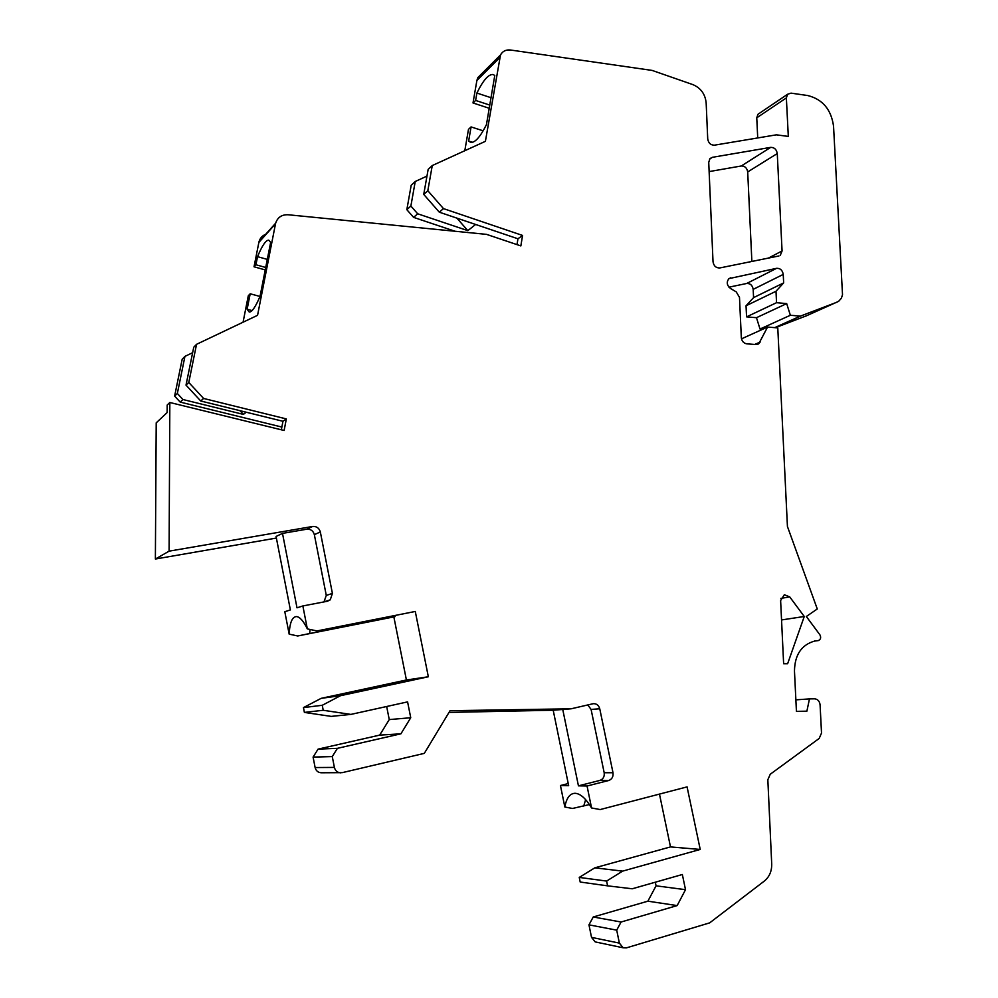 <?xml version="1.0" encoding="UTF-8"?>
<svg xmlns="http://www.w3.org/2000/svg" width="998" height="998" viewBox="0 0 998 998"><rect width="100%" height="100%" fill="white"/><g stroke="black" fill="none" stroke-linecap="round" stroke-linejoin="round"><path stroke-width="1.5" d="M778.939 255.962L719.845 267.938C716.04 268.063 713.757 266.004 713.021 261.738L708.73 162.312L710.015 158.557L712.335 157.322L770.693 147.367L741.289 165.98L709.129 171.594M751.868 261.451L747.702 171.943C746.991 167.951 744.857 165.955 741.289 165.98M579.252 877.417L580.2 882.032L607.595 885.85L606.609 881.072L579.252 877.417L594.845 867.823L670.494 846.915L700.222 849.448L622.615 871.129L594.845 867.823M659.466 794.084L670.494 846.915M589.444 804.563L572.528 808.467L564.843 807.02L560.439 785.526L568.236 783.555M560.439 785.526L568.66 785.675L553.191 710.227L449 712.422M587.785 704.937L591.09 709.428L604.177 772.726C604.626 776.619 603.191 779.176 599.873 780.424L578.441 785.85L587.049 786.012L608.668 780.523C612.011 779.263 613.446 776.669 612.997 772.739L599.748 708.767C598.725 705.237 596.554 703.54 593.236 703.69L571.155 708.792L450.036 710.713L424.312 753.365L342.177 772.664L321.131 772.776C317.963 772.502 315.954 770.755 315.118 767.549L313.085 757.095L332.272 756.584L334.392 767.412L315.118 767.549M318.075 749.136L337.411 748.338L400.909 733.817L379.689 735.114L318.075 749.136L313.085 757.095M379.689 735.114L389.257 719.583L410.739 717.737L400.909 733.817M386.663 706.509L389.257 719.583M410.739 717.737L407.583 701.881L350.884 714.406L331.186 716.389L304.39 712.41L303.454 707.594L321.181 698.338L340.53 695.693L428.342 676.769L406.411 679.987L321.181 698.338M406.411 679.987L393.848 616.901L395.096 616.577L309.679 633.53L310.029 629.426M316.99 630.936L415.28 611.462L316.99 630.936L307.334 628.89C303.454 620.993 299.837 616.889 296.481 616.577C292.202 616.776 289.769 622.64 289.171 634.142L297.741 635.976L393.848 616.901M289.171 634.142L284.804 611.712L290.381 609.928L276.072 536.462L282.496 533.394L306.735 529.214C310.652 528.952 313.197 530.761 314.345 534.641L326.284 595.407L332.409 593.423L320.333 531.959L314.345 534.641M276.384 538.059L155.376 559.03L156.212 422.84L167.14 412.573L167.19 405.038L169.835 402.493L169.099 551.158L155.376 559.03M281.86 427.057L180.201 402.094L174.625 396.094L182.185 359.23L184.942 356.373L192.626 352.706M243.063 322.204L248.302 295.72L250.186 293.786L247.13 309.268L249.226 312.05C251.933 312.149 255.538 306.922 260.041 296.356L270.645 242.377L268.724 240.144C265.855 240.119 262.125 245.62 257.534 256.661L267.302 259.393M196.544 344.322L193.749 347.242L186.015 385.116L188.784 382.459L196.544 344.322L257.559 315.318L275.498 223.839L258.856 242.427L254.028 266.803L265.231 269.909M258.856 242.427L259.006 241.753C260.129 237.923 262.574 235.353 266.341 234.056M454.976 231.237L413.609 217.377L406.835 209.68L411.188 185.279L415.243 181.486L426.969 176.11M464.806 150.71L468.474 129.366L471.068 126.921L468.648 141.042L472.59 142.302M481.722 73.715L477.842 77.607L476.882 80.501L473.015 102.969L489.22 108.271M757.719 137.949L756.758 117.814L757.981 114.259L759.253 113.398M775.384 327.706L806.484 315.78M762.709 329.253L760.014 329.028L756.472 317.701L746.554 316.865L776.544 302.693L786.686 303.592L790.354 315.268L760.014 329.028M728.939 287.175L746.704 283.482C750.309 283.345 752.467 285.303 753.178 289.37L753.565 297.629L746.042 305.775L746.554 316.865M596.592 942.199L595.195 941.9L591.527 937.371L588.957 924.847L593.236 916.987L647.877 901.182L656.06 885.825L655.312 882.207M741.489 338.846L767.562 327.057L758.742 343.823L755.96 344.547L746.778 343.836C743.61 343.237 741.801 341.166 741.327 337.623L739.493 297.392L736.262 291.903L730.461 288.447C726.781 285.303 726.295 282.022 728.977 278.617L776.594 268.312C780.274 268.188 782.494 270.221 783.23 274.413L783.655 282.908L753.565 297.629M350.884 714.406L323.227 710.277L322.254 705.287L340.53 695.693M304.39 712.41L323.227 710.277M265.718 267.476L255.925 264.757L254.028 266.803M804.263 616.49L789.705 596.866L784.341 594.733L780.623 600.547L783.63 663.732L787.634 663.72L804.263 616.49L781.546 619.945M188.784 382.459L203.592 398.452L200.735 400.996L186.015 385.116M340.605 772.839C337.336 772.552 335.253 770.743 334.392 767.412M780.324 255.239L782.07 250.96L777.267 153.542L747.702 171.943M770.693 147.367C774.348 147.367 776.531 149.413 777.267 153.542M413.609 217.377L417.688 213.784L467.825 230.638L475.634 224.463M303.454 707.594L322.254 705.287M260.004 296.456L250.186 293.786M275.498 223.839L275.66 223.153C277.606 217.327 281.76 214.533 288.11 214.757L486.55 234.368L520.856 245.92L522.553 235.441L517.95 238.784L517.001 244.622M491.016 97.704L476.894 93.051C483.182 80.189 488.608 74.014 493.174 74.538L494.771 75.511L486.45 124.638C480.188 137.063 474.911 142.976 470.619 142.377L468.648 141.042M587.049 786.012L591.565 807.968C585.876 798.487 580.374 793.597 575.06 793.285C569.858 793.46 566.452 798.038 564.843 807.02M578.441 785.85L562.747 709.466L553.191 710.227M297.741 635.976L309.679 633.53M257.534 256.661L255.925 264.757M184.942 356.373L177.345 393.474L174.625 396.094M571.155 708.792L562.747 709.466M177.345 393.474L182.958 399.524L243.412 414.407L239.969 410.677M656.06 885.825L685.514 889.692L682.345 874.51L632.233 888.781L607.595 885.85M805.71 316.129L838.582 301.371L841.376 298.265L842.512 294.684L833.542 126.16C831.209 109.506 822.614 99.301 807.744 95.534L791.027 93.138L787.597 94.261L757.981 114.259M837.023 302.169L800.371 316.129L774.685 327.643M477.842 77.607L500.509 54.915C502.643 51.172 505.961 49.538 510.477 50.012L652.143 70.421L692.874 84.618C700.783 87.999 705.212 94.086 706.16 102.894L707.719 138.897C708.443 143.088 710.701 145.184 714.468 145.172L776.344 134.83L788.308 136.414L786.362 97.916L787.597 94.261M588.957 924.847L616.714 930.148L619.371 943.11L623.151 947.788L626.407 947.875L709.665 922.876L764.356 881.047C769.383 876.893 771.828 871.229 771.716 864.031L767.836 779.737L770.269 774.223L819.183 738.445L821.516 733.068L820.082 704.85C819.583 701.157 817.749 699.149 814.593 698.825L809.465 698.899L806.883 711.175L796.429 711.362L794.47 670.993C794.77 654.725 801.556 644.72 814.842 641.003L814.368 641.09M203.592 398.452L286.326 418.923L282.958 421.281L281.336 429.801M286.326 418.923L284.131 430.487L169.835 402.493M406.835 209.68L410.877 206.025L415.243 181.486M417.688 213.784L410.877 206.025M517.95 238.784L439.295 212.175L443.474 208.607L427.818 190.718L432.259 165.556L428.154 169.398L423.738 194.41L427.818 190.718M439.295 212.175L423.738 194.41M246.207 412.224L243.412 414.407M746.042 305.775L775.995 291.266L776.544 302.693M307.334 628.89L302.856 605.948L327.332 601.27L330.251 599.848L332.409 593.423M323.976 601.906L326.284 595.407M169.099 551.158L312.636 526.47C316.591 526.208 319.16 528.042 320.333 531.959M685.514 889.692L677.155 905.585L647.877 901.182M476.894 93.051L475.622 100.436L489.769 105.077M483.157 130.813L471.068 126.921M814.318 641.103L818.26 640.604C820.73 639.506 821.267 637.56 819.869 634.765L806.334 616.502L817.275 608.98L787.434 526.495L777.779 327.893L767.562 327.057M795.868 699.86L809.465 698.899M302.856 605.948L297.005 607.819L282.496 533.394M786.686 303.592L756.472 317.701M473.015 102.969L475.622 100.436M500.509 54.915L485.402 141.329L432.259 165.556M790.354 315.268L800.371 316.129M593.236 916.987L621.08 922.015L616.714 930.148M700.222 849.448L687.073 786.886L600.185 809.565L591.565 807.968M775.995 291.266L783.655 282.908M606.609 881.072L622.615 871.129M415.28 611.462L428.342 676.769M395.196 615.516L395.096 616.577M456.884 218.125L467.825 230.638M180.201 402.094L182.958 399.524M677.155 905.585L621.08 922.015M585.639 799.635L583.73 806.047M522.553 235.441L443.474 208.607M337.411 748.338L332.272 756.584M252.045 310.59L247.13 309.268M200.735 400.996L282.958 421.281M604.177 772.726L612.997 772.739M599.748 708.767L591.09 709.428M730.835 277.731L728.752 278.816M746.704 283.482L776.594 268.312M753.178 289.37L783.23 274.413M789.705 596.866L780.86 598.401M599.873 780.424L608.668 780.523M768.36 258.12L782.07 250.96M712.335 157.322L709.528 159.181M786.362 97.916L756.758 117.814M619.371 943.11L591.527 937.371M312.636 526.47L306.735 529.214M760.289 342.002L754.725 344.447M476.882 80.501L499.524 57.884M623.151 947.788L595.195 941.9M324.138 601.769L330.251 599.848M275.66 223.153L259.006 241.753M758.742 343.823L757.32 344.447"/></g></svg>
